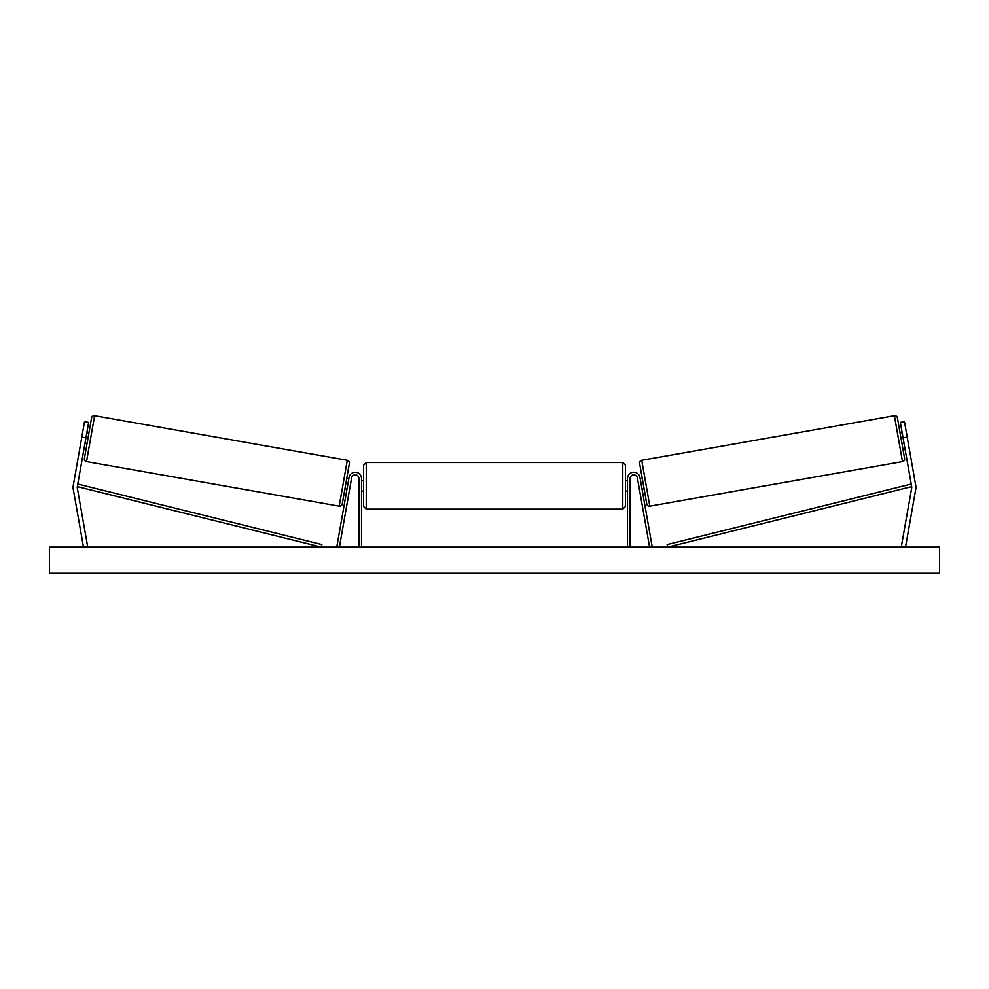 <?xml version="1.0" encoding="UTF-8"?>
<svg xmlns="http://www.w3.org/2000/svg" width="989" height="989" viewBox="0 0 989 989"><rect width="100%" height="100%" fill="white"/><g stroke="black" fill="none" stroke-linecap="round" stroke-linejoin="round"><path stroke-width="1.48" d="M361.504 547.102L361.504 478.515A6.28 6.28 0 0 0 349.043 477.427L336.829 546.645L339.412 547.102L351.614 477.872A3.659 3.659 0 0 1 355.546 474.868A3.659 3.659 0 0 1 358.896 478.515L358.896 547.102M73.075 487.354A8.382 8.382 0 0 0 73.198 488.813L83.484 547.102L87.613 546.373L77.327 488.084A4.191 4.191 0 0 1 77.327 486.625L321.264 547.102L321.895 544.568L77.958 484.091L77.327 486.625L85.932 437.843L81.803 437.113L73.198 485.896A8.382 8.382 0 0 0 73.075 487.354M81.803 437.113L84.535 421.648L88.664 422.377L85.932 437.843M915.802 485.896A8.382 8.382 0 0 1 915.802 488.813L905.516 547.102L901.387 546.373L911.673 488.084A4.191 4.191 0 0 0 911.673 486.625L667.736 547.102L667.105 544.568L911.042 484.091L911.673 486.625L903.068 437.843L907.197 437.113L915.802 485.896M907.197 437.113L904.465 421.648L900.336 422.377L903.068 437.843M627.496 547.102L627.496 478.515A6.28 6.28 0 0 1 639.957 477.427L652.171 546.645L649.588 547.102L637.386 477.872A3.659 3.659 0 0 0 633.455 474.868A3.659 3.659 0 0 0 630.104 478.515L630.104 547.102M361.504 491.076L363.606 491.076L363.606 506.529L363.606 465.164L366.227 462.543L366.227 509.15L622.773 509.15L622.773 462.543L625.394 465.164L625.394 506.529L622.773 509.15M361.504 489.58L361.504 482.1M627.496 489.58L627.496 482.1M94.623 415.714L86.525 461.603A2.621 2.621 0 0 1 84.399 458.575L91.581 417.84A2.621 2.621 0 0 1 94.623 415.714L347.275 460.268A2.621 2.621 0 0 1 349.401 463.297L342.219 504.031A2.621 2.621 0 0 1 339.19 506.158L347.275 460.268M86.525 461.603L339.19 506.158M85.017 442.998L87.081 443.369L88.899 433.046L86.834 432.688M85.277 441.527L86.575 434.159M348.783 478.874L346.719 478.515L344.901 488.826L346.966 489.184M347.226 487.713L348.524 480.345M939.55 547.102L49.45 547.102L49.45 573.286L939.55 573.286L939.55 547.102M904.601 458.575L897.419 417.84L904.601 458.575A2.621 2.621 0 0 1 902.475 461.603L649.81 506.158L641.725 460.268A2.621 2.621 0 0 0 639.599 463.297L646.781 504.031A2.621 2.621 0 0 0 649.81 506.158M897.419 417.84A2.621 2.621 0 0 0 894.377 415.714L641.725 460.268M903.983 442.998L901.919 443.369M902.166 432.688L900.101 433.046M644.099 488.826L642.034 489.184M642.281 478.515L640.217 478.874M641.774 487.713L640.476 480.345M903.723 441.527L902.425 434.159M894.377 415.714L902.475 461.603M366.227 462.543L622.773 462.543M361.504 480.605L363.606 480.605M625.394 480.605L627.496 480.605M625.394 491.076L627.496 491.076M366.227 509.15L363.606 506.529"/></g></svg>
